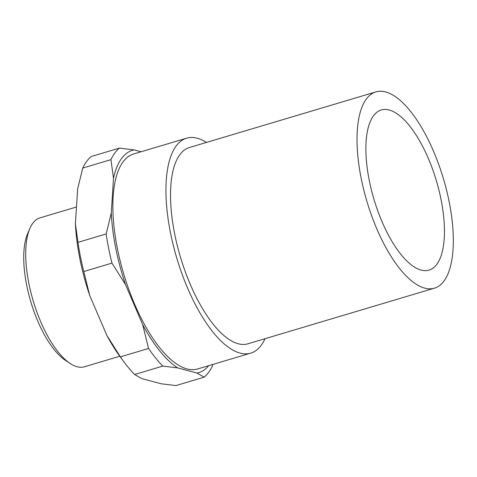 <?xml version="1.0" encoding="UTF-8"?>
<svg xmlns="http://www.w3.org/2000/svg" width="477" height="477" viewBox="0 0 477 477"><rect width="100%" height="100%" fill="white"/><g stroke="black" fill="none" stroke-linecap="round" stroke-linejoin="round"><path stroke-width="0.72" d="M119.775 356.236L84.447 366.777A77.697 30.278 -106.6 0 1 70.089 363.444A77.697 30.278 -106.6 0 1 33.229 300.969A77.697 30.278 -106.6 0 1 29.842 228.513A77.697 30.278 -106.6 0 1 32.698 223.391A77.697 30.278 -106.6 0 1 40.032 217.858L76.481 206.988M212.927 364.416L212.575 365.615A123.537 48.141 -106.6 0 1 208.717 372.221A123.537 48.141 -106.6 0 1 204.144 377.164L175.971 385.565L161.137 383.77L141.764 378.583L134.615 374.493L162.794 366.086L177.629 367.886L197.001 373.074L204.144 377.164M265.021 338.7A112.161 43.705 -106.6 0 1 261.313 345.151A112.161 43.705 -106.6 0 1 250.729 353.141A112.161 43.705 -106.6 0 1 181.832 273.458A112.161 43.705 -106.6 0 1 176.031 146.165A112.161 43.705 -106.6 0 1 186.614 138.181A112.161 43.705 -106.6 0 1 206.481 142.432M250.729 353.141L197.651 368.971A112.161 43.705 -106.6 0 1 128.748 289.295A112.161 43.705 -106.6 0 1 122.953 161.995A112.161 43.705 -106.6 0 1 133.536 154.011L186.614 138.181M366.229 99.192A102.406 39.907 -106.6 0 1 375.894 91.9A102.406 39.907 -106.6 0 1 438.804 164.648A102.406 39.907 -106.6 0 1 444.099 280.875A102.406 39.907 -106.6 0 1 434.434 288.168A102.406 39.907 -106.6 0 1 371.523 215.419A102.406 39.907 -106.6 0 1 366.229 99.192M434.434 288.168L247.945 343.792A102.406 39.907 -106.6 0 1 185.034 271.043A102.406 39.907 -106.6 0 1 179.74 154.816A102.406 39.907 -106.6 0 1 189.399 147.524L375.894 91.9M436.932 264.151A83.553 32.555 -106.6 0 1 429.044 270.101A83.553 32.555 -106.6 0 1 377.718 210.745A83.553 32.555 -106.6 0 1 373.396 115.917A83.553 32.555 -106.6 0 1 381.284 109.966A83.553 32.555 -106.6 0 1 432.609 169.323A83.553 32.555 -106.6 0 1 436.932 264.151M113.502 178.255A115.994 45.202 -106.6 0 1 121.492 158.597A115.994 45.202 -106.6 0 1 134.186 149.909L119.351 148.114L91.173 156.516A123.537 48.141 -106.6 0 0 86.605 161.453A123.537 48.141 -106.6 0 0 82.748 168.065L110.926 159.664L113.502 178.255L111.266 213.052L106.156 233.939L77.978 242.346L75.402 223.749L77.638 188.952L82.748 168.065M110.926 159.664A123.537 48.141 -106.6 0 1 114.784 153.051A123.537 48.141 -106.6 0 1 119.351 148.114M141.091 151.758L134.186 149.909M142.677 324.634L148.556 348.466L120.377 356.868L106.812 335.331L89.67 295.346L83.791 271.514L111.97 263.113L125.534 284.65L142.677 324.634A115.994 45.202 -106.6 0 0 177.629 367.886M134.615 374.493A123.537 48.141 -106.6 0 1 123.787 361.673L120.544 357.285A115.994 45.202 -106.6 0 1 106.812 335.331M89.67 295.346A115.994 45.202 -106.6 0 1 75.402 223.749M83.791 271.514A123.537 48.141 -106.6 0 1 77.978 242.346M123.787 361.673A123.537 48.141 -106.6 0 1 120.377 356.868M111.97 263.113A123.537 48.141 -106.6 0 1 106.156 233.939M162.794 366.086A123.537 48.141 -106.6 0 1 148.556 348.466M125.534 284.65A115.994 45.202 -106.6 0 1 111.266 213.052M208.699 365.674A115.994 45.202 -106.6 0 1 197.001 373.074M70.089 363.444L65.361 360.308A72.898 28.405 -106.6 0 1 30.778 301.702A72.898 28.405 -106.6 0 1 27.606 233.724L29.842 228.513"/></g></svg>
